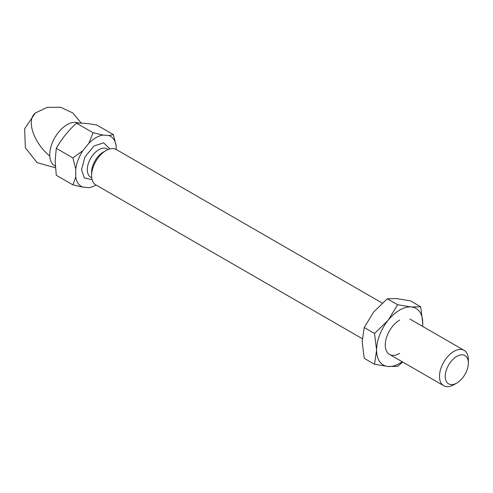 <?xml version="1.0" encoding="UTF-8"?>
<svg xmlns="http://www.w3.org/2000/svg" width="493" height="493" viewBox="0 0 493 493"><rect width="100%" height="100%" fill="white"/><g stroke="black" fill="none" stroke-linecap="round" stroke-linejoin="round"><path stroke-width="0.74" d="M92.136 179.643L84.365 177.991L81.518 169.697L85.024 156.78L94.015 145.959L103.684 142.822L109.871 148.917M78.652 123.133A24.496 14.143 120 0 0 60.023 130.503A24.496 14.143 120 0 0 49.762 154.697A24.496 14.143 120 0 0 49.799 156.041A24.496 14.143 120 0 0 54.834 165.907L55.308 166.184M382.204 303.059L116.262 149.515A20.41 11.783 120 0 0 106.05 150.525A20.41 11.783 120 0 0 91.618 175.526A20.41 11.783 120 0 0 95.845 184.875L362.244 338.673M453.917 384.7L456.801 383.03L453.917 384.7A20.41 11.783 -60 0 1 443.712 385.711A20.41 11.783 -60 0 1 439.485 376.362A20.41 11.783 -60 0 1 453.917 351.367A20.41 11.783 -60 0 1 464.123 350.35A20.41 11.783 -60 0 1 468.35 359.699L468.35 363.033A16.331 9.429 -60 0 1 456.801 383.03A16.331 9.429 -60 0 1 445.253 376.362A16.331 9.429 -60 0 1 456.801 356.365A16.331 9.429 -60 0 1 468.35 363.033M106.05 150.525L103.166 152.195A16.331 9.429 120 0 0 91.618 172.193L91.618 175.526M116.157 149.459L116.157 145.737A28.988 16.737 120 0 0 109.021 135.587L113.322 134.583L96.696 124.988C88.457 123.515 81.721 122.917 76.489 123.182C68.25 130.694 61.514 139.075 56.282 148.319L55.142 161.137L56.282 175.261L72.902 184.863L82.879 187.137L88.814 187.667A28.988 16.737 120 0 0 96.036 184.98M109.021 135.587L103.086 135.057A28.988 16.737 120 0 0 88.814 143.297L82.879 150.679A28.988 16.737 120 0 0 75.743 169.068L75.743 176.987A28.988 16.737 120 0 0 82.879 187.137M113.322 134.583L116.157 145.737M75.743 176.987L72.902 184.863M75.743 169.068L72.902 157.92L56.282 148.319M82.879 150.679L72.902 157.92M88.814 143.297L93.115 132.777L76.489 123.182M103.086 135.057L93.115 132.777M364.216 327.512L374.526 333.465L376.584 350.055L374.526 364.259L364.216 358.306L362.152 341.717L364.216 327.512L373.7 311.958L387.307 298.783L396.791 298.622L410.404 300.847L420.714 306.8L422.772 323.383L422.686 326.428M402.22 361.757A32.661 18.857 -60 0 1 399.681 363.384A32.661 18.857 -60 0 1 388.133 366.478L374.526 364.259M402.719 362.047L397.617 366.324L388.133 366.478A32.661 18.857 -60 0 1 376.584 350.055A32.661 18.857 -60 0 1 388.133 320.29L397.617 304.736L387.307 298.783M374.526 333.465L388.133 320.29A32.661 18.857 -60 0 1 411.23 306.96L420.714 306.8M397.617 304.736L411.23 306.96A32.661 18.857 -60 0 1 422.772 323.383A32.661 18.857 -60 0 1 422.637 326.403M399.681 353.389A20.41 11.783 -60 0 1 385.249 345.051A20.41 11.783 -60 0 1 399.681 320.049M108.096 149.515L106.999 148.886A16.331 9.429 120 0 0 94.416 153.261A16.331 9.429 120 0 0 87.292 169.697A16.331 9.429 120 0 0 90.669 177.172L91.766 177.8M55.426 167.786L37.117 162.678L25.353 147.764L24.65 128.784L35.28 113.033A30.621 16.318 -127.9 0 0 38.232 143.007A30.621 16.318 52.1 0 0 49.799 156.041M409.886 319.039L464.123 350.35M389.476 354.399L443.712 385.711M35.28 113.033L47.334 107.332L60.67 107.289L72.761 112.928L81.308 123.17"/></g></svg>
